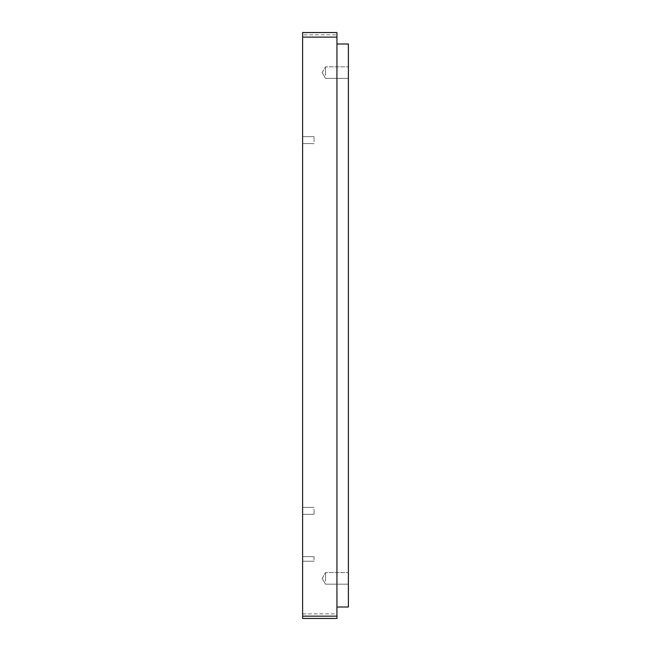 <?xml version="1.0" encoding="UTF-8"?>
<svg xmlns="http://www.w3.org/2000/svg" width="651" height="651" viewBox="0 0 651 651"><rect width="100%" height="100%" fill="white"/><g stroke="black" fill="none" stroke-linecap="round" stroke-linejoin="round"><path stroke-width="0.49" stroke-dasharray="3.25 2.44" d="M325.5 581.172L325.5 572.62L325.5 581.172M336.941 607.009L348.383 607.009L348.383 43.991L336.941 43.991L336.941 607.009L336.941 43.991M348.383 581.172L348.383 572.62L348.383 581.172M348.383 75.378L348.383 66.817L348.383 75.378M302.617 34.837L302.617 618.45L336.941 618.45L336.941 32.55L302.617 32.55L302.617 34.837L336.941 34.837M302.617 509.22L302.617 514.347L302.617 509.22M302.617 560.039L302.617 556.654L302.617 560.039M302.617 141.78L302.617 136.653L302.617 141.78M314.059 509.22L314.059 514.347L314.059 509.22M314.059 560.039L314.059 556.654L314.059 560.039M314.059 141.78L314.059 136.653L314.059 141.78M325.5 75.378L325.5 66.817L325.5 75.378M302.617 554.367L302.617 96.633L302.617 554.367M302.617 613.877L336.941 613.877M322.164 578.397L325.5 572.62L348.383 572.62L325.5 572.62L322.164 578.397L325.5 584.183L348.383 584.183L325.5 584.183L322.164 578.397M314.059 507.422L302.617 507.422L314.059 507.422M314.059 514.347L302.617 514.347L314.059 514.347M314.059 561.235L302.617 561.235L314.059 561.235M314.059 556.654L302.617 556.654L314.059 556.654M314.059 143.578L302.617 143.578L314.059 143.578M314.059 136.653L302.617 136.653L314.059 136.653M322.164 72.603L325.5 66.817L348.383 66.817L325.5 66.817L322.164 72.603L325.5 78.38L348.383 78.38L325.5 78.38L322.164 72.603"/><path stroke-width="0.98" d="M336.941 43.991L348.383 43.991L348.383 607.009L336.941 607.009M336.941 37.123L302.617 37.123L302.617 32.55L336.941 32.55L336.941 618.45L302.617 618.45L302.617 616.163L336.941 616.163M302.617 37.123L302.617 616.163"/></g></svg>

